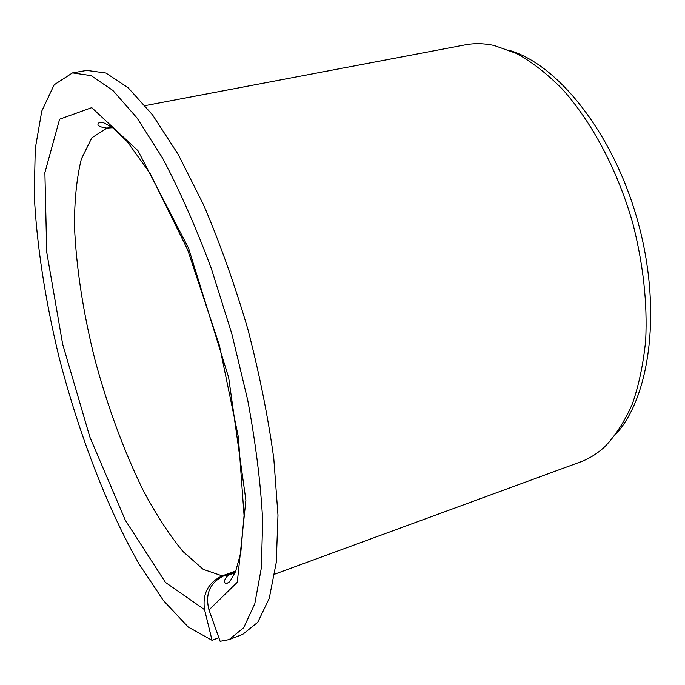 <?xml version="1.0" encoding="UTF-8"?>
<svg xmlns="http://www.w3.org/2000/svg" width="685" height="685" viewBox="0 0 685 685"><rect width="100%" height="100%" fill="white"/><g stroke="black" fill="none" stroke-linecap="round" stroke-linejoin="round"><path stroke-width="1.03" d="M235.828 570.939L222.145 575.879C208.129 582.644 202.263 593.912 204.558 609.676L165.453 582.413L125.381 520.36L89.855 437.03L62.643 344.084L46.726 252.149L44.893 172.611L59.612 119.207L91.739 107.639L137.985 150.726L188.546 248.15L228.653 377.521L245.898 500.23L237.293 582.267L208.985 609.933C204.961 593.963 209.884 582.61 223.772 575.854L235.563 571.59M218.849 637.709L212.059 640.304L204.558 609.676M212.059 640.304L188.272 627.075L163.467 600.617L138.884 563.678C106.757 507.106 78.672 433.245 59.124 357.501C45.304 300.569 36.579 244.528 34.25 194.42L35.269 148.602L41.776 111.09L54.149 84.812L72.507 72.893L86.815 70.401L105.901 73.03L128.086 87.689L152.592 114.952L178.288 154.579L203.787 205.303C220.227 243.911 234.938 285.277 247.91 329.399C259.444 373.924 268.075 416.977 273.794 458.548L277.973 515.163L276.269 562.368L269.248 598.347L257.74 622.314L242.721 634.37L229.158 639.585L220.125 641.297L208.985 609.933M72.507 72.893L91.131 75.633L112.897 90.463L137.026 117.957L162.439 157.892C179.624 190.319 195.944 227.266 211.4 268.76L231.838 333.843L247.73 400.194C255.779 443.726 260.754 483.815 262.663 520.463L261.37 567.779L254.794 603.768L243.732 627.665L229.158 639.585M145.203 105.618L465.115 44.885C474.277 43.129 483.952 43.335 494.142 45.493L516.567 53.481C531.911 61.958 547.101 73.766 562.154 88.922C591.789 121.802 617.45 169.897 632.726 223.027C643.198 263.785 647.522 302.847 645.69 340.205C643.361 363.803 638.917 385.047 632.366 403.927C624.763 421.181 615.635 435.377 605.001 446.526C597.371 453.616 589.168 458.753 580.4 461.955L274.728 574.158M510.548 50.733C559.26 65.734 613.94 134.757 637.872 221.597C661.941 308.404 650.485 395.716 616.389 433.605M222.145 575.879L203.162 569.321L182.921 551.468C169.169 534.711 155.812 514.11 142.831 489.681C123.711 450.353 107.768 407.104 95.001 359.925C83.15 312.583 76.318 268.092 74.485 226.444C74.408 200.328 76.711 177.826 81.378 158.946L91.816 137.839L106.894 128.104L112.614 127.71M235.417 571.941L230.314 574.552L223.772 575.854M111.826 127.136L106.894 128.104C98.375 126.896 95.951 124.953 99.608 122.264L101.628 122.264C102.082 121.836 105.918 123.779 113.136 128.095L127.256 141.649L150.006 173.288L187.639 249.751L219.405 345.42L238.363 437.056L244.066 515.531L240.786 552.692L235.623 571.453C231.658 578.808 229.372 582.413 228.781 582.276L227.06 583.303C225.588 584.091 224.68 583.295 224.355 580.923C225.87 577.241 227.857 575.117 230.314 574.552L235.032 572.84"/></g></svg>
